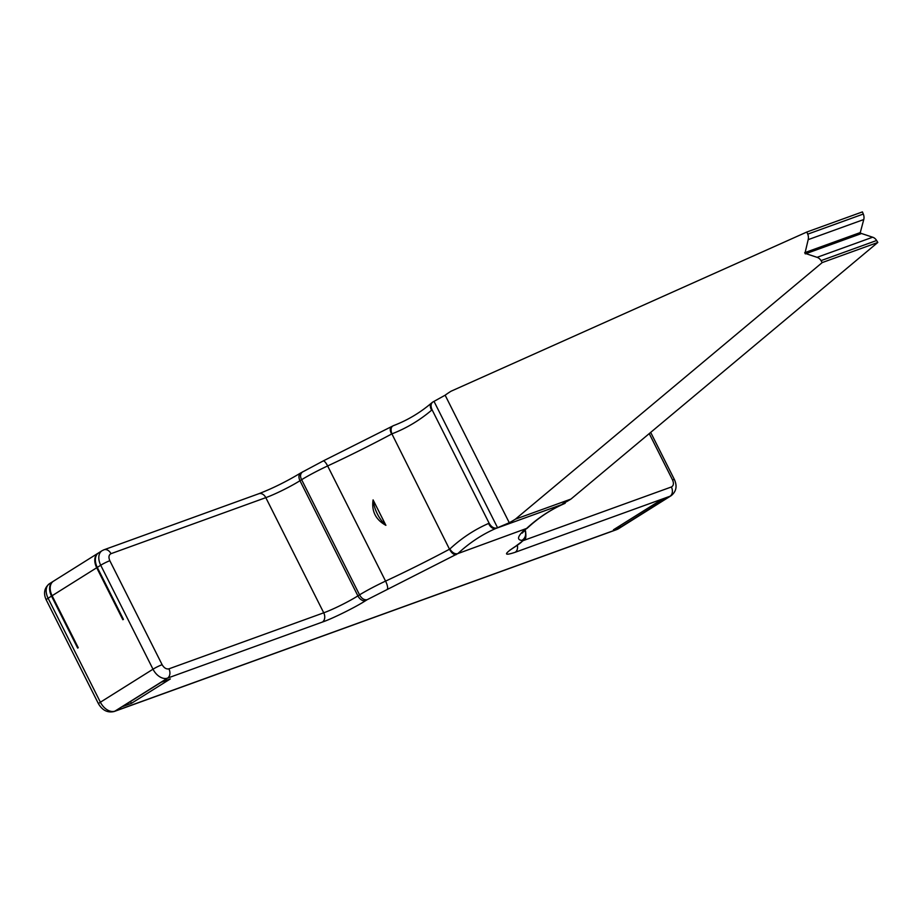 <?xml version="1.0" encoding="UTF-8"?>
<svg xmlns="http://www.w3.org/2000/svg" width="924" height="924" viewBox="0 0 924 924"><rect width="100%" height="100%" fill="white"/><g stroke="black" fill="none" stroke-linecap="round" stroke-linejoin="round"><path stroke-width="1.39" d="M804.7 252.679L860.279 232.559L863.767 219.531A7.207 5.348 -109.9 0 0 863.305 214.045L862.427 211.896L806.848 232.016L807.726 234.153A7.207 5.348 70.1 0 1 808.177 239.651L804.954 253.303L817.07 257.334A7.207 5.348 70.1 0 1 821.032 260.626L822.221 262.578L515.373 519.184A180.065 133.68 -109.9 0 1 509.274 522.73L496.904 527.997C493.947 528.609 491.349 527.003 489.131 523.203L432.086 409.794C430.388 405.798 430.827 403.107 433.391 401.709L445.137 395.206L509.274 522.73M564.506 503.58A7.207 4.816 -113.6 0 1 564.298 503.672L564.495 503.522C561.434 504.654 561.561 504.342 564.853 502.61A180.065 133.68 70.1 0 0 570.951 499.076L877.8 242.458L876.61 240.506A7.207 5.348 70.1 0 0 872.649 237.214L860.533 233.183L804.954 253.303M860.533 233.183L860.279 232.559M860.879 233.76L805.301 253.881M168.907 668.849A7.207 5.348 70.1 0 1 167.544 678.124L322.372 622.071A7.207 5.348 70.1 0 0 323.735 612.808L265.812 497.643A27.004 2.864 153.3 0 0 299.977 480.723L357.9 595.888A27.004 2.864 -26.7 0 1 323.735 612.808L168.907 668.849C166.332 669.357 164.068 667.971 162.116 664.691L109.829 560.718A7.207 0.762 153.3 0 0 100.716 565.234L97.286 567.394L123.423 619.369L122.857 619.727L96.708 567.752L52.102 595.737L78.251 647.724L77.674 648.082L51.525 596.096A13.502 8.928 -122.1 0 1 52.853 581.577A13.502 8.928 -122.1 0 1 53.153 581.415M564.206 502.956L564.495 503.522C561.434 504.654 561.561 504.342 564.853 502.61M432.444 402.263L433.391 401.709M877.8 242.458L822.221 262.578M445.137 395.206A180.065 133.68 -109.9 0 1 451.016 391.233L806.848 232.016M665.338 498.844L620.847 526.946L619.692 525.871M322.372 622.071C332.062 618.826 355.867 607.033 365.661 600.635A7.207 4.759 57.9 0 1 357.9 595.888L359.552 594.848A33.31 3.534 -26.7 0 1 385.562 581.115L327.639 465.95A7.207 1.987 -114.9 0 0 323.146 460.972L300.693 472.973A7.207 4.759 -122.1 0 0 299.977 480.723L301.628 479.683L359.552 594.848C361.619 598.544 364.137 600.161 367.117 599.722L457.9 553.568C455.174 554.388 452.471 552.875 449.815 549.029C461.526 538.161 474.462 529.625 488.611 523.434L489.131 523.203M385.886 525.329L373.088 499.884A32.409 24.059 -109.9 0 0 385.886 525.329C375.698 519.704 371.436 511.226 373.088 499.884M432.086 409.794L431.647 410.164A7.207 4.655 -130.4 0 1 431.52 403.037C419.923 412.866 407.253 420.397 393.497 425.629L393.543 425.606C390.968 426.692 390.413 429.441 391.892 433.864L449.503 549.214C451.489 552.968 453.684 554.793 456.086 554.7M570.951 499.076L515.373 519.184M393.497 425.629L323.146 460.972M667.451 498.001A13.502 8.928 -122.1 0 1 667.174 498.186A13.502 8.928 -122.1 0 1 666.031 498.752L665.465 498.948M620.847 526.946L621.413 526.738A13.502 8.928 -122.1 0 0 622.557 526.183L667.174 498.186M131.427 703.337L170.328 678.932L161.25 682.224L122.361 706.629L131.427 703.337L130.515 701.512M496.904 527.997A180.065 133.68 70.1 0 1 495.841 528.459A234.072 173.781 70.1 0 0 457.9 553.568L527.246 528.205C538.461 517.752 550.808 509.574 564.298 503.672A7.207 4.816 -113.6 0 1 564.114 503.753A180.065 133.68 -109.9 0 0 565.165 503.28M302.76 471.76C300.254 473.631 299.873 476.276 301.628 479.683A33.31 3.534 153.3 0 1 327.639 465.95A144.052 15.304 153.3 0 0 391.591 434.049C389.778 430.295 389.824 427.858 391.73 426.749M524.636 530.237L524.867 530.688A33.31 3.534 -26.7 0 1 525.537 531.011C526.241 536.786 525.802 539.731 524.22 539.835L515.384 546.442C503.649 554.169 503.592 556.121 515.199 552.275L670.027 496.234L666.597 498.394A13.502 8.928 57.9 0 0 667.74 497.828L671.171 495.68A13.502 8.928 -122.1 0 1 670.027 496.234A7.207 5.348 -109.9 0 0 671.39 486.971L523.689 540.436M666.597 498.394L659.228 501.062L613.467 529.775L620.847 527.096A13.502 8.928 57.9 0 0 621.991 526.541A13.502 8.928 57.9 0 0 622.268 526.357M526.784 528.563L524.358 529.995C517.602 536.359 516.747 539.824 521.794 540.39C523.273 540.656 521.621 542.365 516.839 545.53M97.286 567.394A13.502 8.928 -122.1 0 1 98.614 552.875L102.044 550.716A13.502 8.928 -122.1 0 0 100.716 565.234L153.003 669.207A7.207 0.762 -26.7 0 1 162.116 664.691M96.708 567.752A13.502 8.928 -122.1 0 1 98.036 553.233A13.502 8.928 -122.1 0 1 98.337 553.06M52.102 595.737A13.502 8.928 -122.1 0 1 53.43 581.219L98.036 553.233M808.177 239.651L863.767 219.531M872.649 237.214L817.07 257.334M807.726 234.153L863.305 214.045M876.61 240.506L821.032 260.626M434.061 401.466L497.574 527.754M391.892 433.864C406.294 428.332 419.554 420.432 431.647 410.164M387.329 589.073A7.207 1.987 65.1 0 0 385.562 581.115A144.052 15.304 -26.7 0 0 449.503 549.214L449.815 549.029M524.358 529.995L526.172 528.851A234.072 173.781 -109.9 0 1 564.114 503.753L495.841 528.459A7.207 4.816 -113.6 0 1 488.611 523.434M666.031 498.752L621.413 526.738M521.794 540.39A7.207 7.057 95.6 0 0 524.867 530.688A144.052 15.304 -26.7 0 1 524.278 530.619M649.237 433.599L672.545 479.937C673.989 483.402 673.608 485.747 671.39 486.971M672.545 479.937A7.207 0.762 -26.7 0 1 674.404 479.568C677.373 486.139 676.299 491.51 671.171 495.68M110.984 553.684L265.812 497.643A7.207 5.348 -109.9 0 0 258.778 493.739L103.95 549.792A7.207 5.348 70.1 0 1 110.984 553.684C108.766 554.908 108.385 557.253 109.829 560.718M103.188 550.161A7.207 5.348 70.1 0 1 103.95 549.792L102.044 550.716M167.544 678.124A13.502 8.928 -122.1 0 1 153.003 669.207L100.393 702.217A13.502 8.928 57.9 0 0 114.922 711.134L167.544 678.124M365.661 600.635L367.117 599.722M517.475 545.218L515.996 546.142A7.207 4.759 -122.1 0 1 515.384 546.442M517.359 545.287A7.207 5.348 70.1 0 1 515.199 552.275M51.525 596.096L48.094 598.255A13.502 8.928 -122.1 0 1 49.422 583.737L52.853 581.577M616.643 529.625L618.56 528.701A13.502 8.928 -122.1 0 1 617.417 529.256L114.922 711.134A7.207 5.348 -109.9 0 1 114.16 711.515L616.643 529.625A7.207 5.348 -109.9 0 0 617.417 529.256L620.847 527.096M46.2 599.849L98.487 703.811A7.207 0.762 -26.7 0 1 100.393 702.217L48.094 598.255A7.207 0.762 153.3 0 0 46.2 599.849C43.232 593.266 44.306 587.895 49.422 583.737M431.52 403.037L432.444 402.252M524.982 529.891L525.537 531.011M300.693 472.973C286.602 481.462 272.638 488.392 258.778 493.739M650.681 432.397L674.404 479.568M525.929 528.978L522.291 533.079M515.996 546.142L509.598 550.369M618.56 528.701L621.991 526.541M98.487 703.811C102.46 710.429 107.681 712.993 114.16 711.515"/></g></svg>
